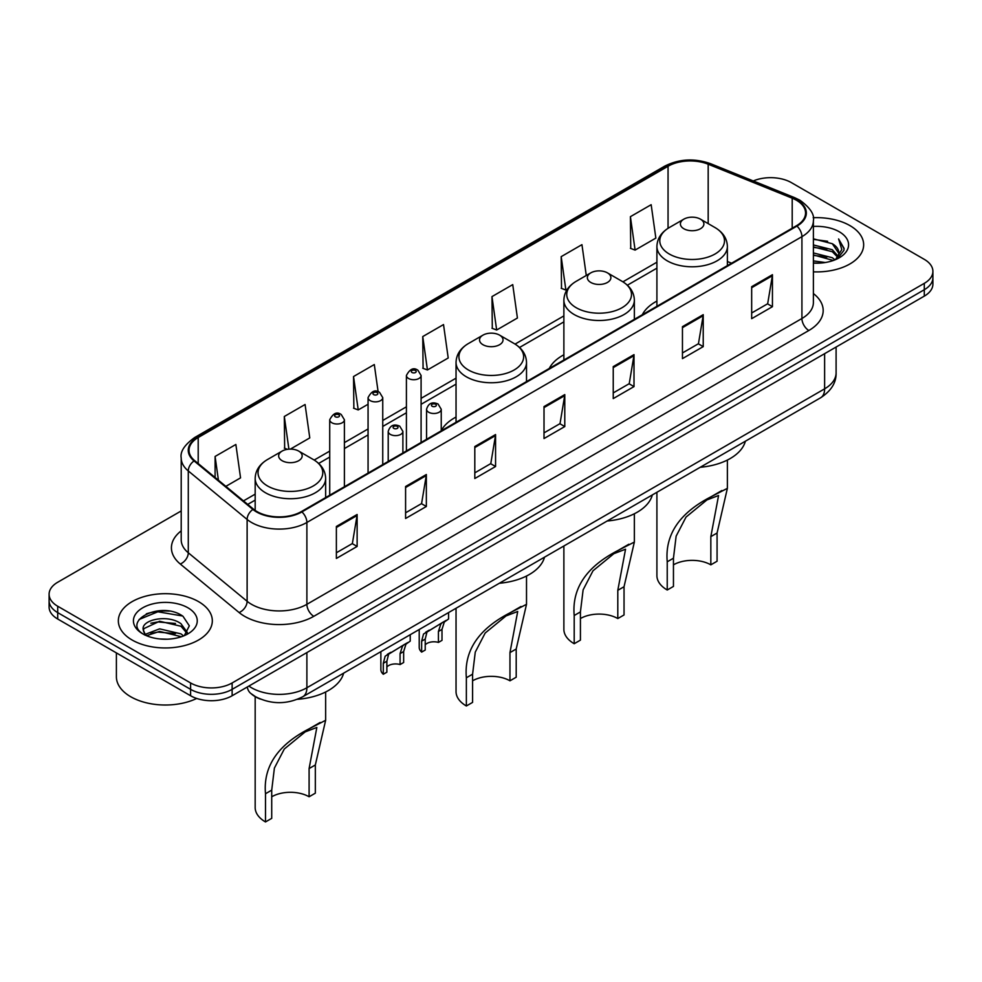 <?xml version="1.0" encoding="UTF-8"?>
<svg xmlns="http://www.w3.org/2000/svg" width="982" height="982" viewBox="0 0 982 982"><rect width="100%" height="100%" fill="white"/><g stroke="black" fill="none" stroke-linecap="round" stroke-linejoin="round"><path stroke-width="1.47" d="M456.041 417.055A51.886 29.951 0 0 0 441.237 430.717M563.877 354.784A51.886 29.951 0 0 0 549.269 368.459M656.909 301.081A51.886 29.951 0 0 0 642.302 314.756M260.316 699.049A29.362 16.952 180 0 1 252.043 694.483L250.705 693.353A19.579 13.097 129.5 0 1 247.292 686.995M169.248 611.111A39.157 22.611 0 0 0 146.33 613.836M181.204 510.947L57.705 582.252A29.362 16.952 0 0 0 49.1 594.245L49.1 607.036A29.362 16.952 0 0 0 57.705 619.016L190.594 695.747A29.362 16.952 0 0 0 232.133 695.747L924.295 296.122A29.362 16.952 0 0 0 932.9 284.142L932.9 277.746A29.362 16.952 0 0 1 924.295 289.727A29.362 16.952 0 0 0 932.9 277.746L932.9 271.351A29.362 16.952 0 0 0 924.295 259.358L791.406 182.64A29.362 16.952 0 0 0 753.28 180.946M49.1 594.245A29.362 16.952 0 0 0 57.705 606.238L190.594 682.956A29.362 16.952 0 0 0 232.133 682.956L232.133 689.352L924.295 289.727L232.133 689.352A29.362 16.952 0 0 1 190.594 689.352A29.362 16.952 0 0 0 232.133 689.352L232.133 695.747M57.705 606.238L57.705 612.621L190.594 689.352L57.705 612.621A29.362 16.952 0 0 1 49.1 600.64A29.362 16.952 0 0 0 57.705 612.621L57.705 619.016M849.896 225.59A46.989 27.128 0 0 0 813.17 217.722A46.989 27.128 0 0 1 849.896 225.59A46.989 27.128 0 0 1 863.657 244.776A46.989 27.128 0 0 0 849.896 225.59M198.56 601.635A46.989 27.128 0 0 0 147.349 595.755A46.989 27.128 0 0 0 118.343 620.82A46.989 27.128 0 0 0 132.104 640.006A46.989 27.128 0 0 0 183.315 645.886A46.989 27.128 0 0 0 212.321 620.82A46.989 27.128 0 0 0 198.56 601.635A46.989 27.128 0 0 0 147.349 595.755A46.989 27.128 0 0 0 118.343 620.82A46.989 27.128 0 0 0 132.104 640.006A46.989 27.128 0 0 0 183.315 645.886A46.989 27.128 0 0 0 212.321 620.82A46.989 27.128 0 0 0 198.56 601.635M796.39 200.218A31.326 18.081 180 0 1 805.559 213.008A31.326 18.081 180 0 1 796.39 225.786L301.351 511.597A31.326 18.081 180 0 1 253.54 509.192L194.706 460.668A31.326 18.081 180 0 1 189.035 450.296A31.326 18.081 180 0 1 198.204 437.518L668.055 166.253A31.326 18.081 180 0 1 708.182 164.215L792.204 198.192A31.326 18.081 180 0 1 796.39 200.218M796.942 199.898A32.111 18.535 0 0 0 792.658 197.824L708.623 163.847A32.111 18.535 0 0 0 667.502 165.921L197.652 437.186A32.111 18.535 0 0 0 194.055 460.926L252.89 509.449A32.111 18.535 0 0 0 301.904 511.917L796.942 226.106A32.111 18.535 0 0 0 796.942 199.898M336.372 526.462L336.372 558.439L357.129 546.446L357.129 514.482L336.372 526.462M336.372 552.768L352.366 543.537L357.055 515.538A7.831 4.517 -120 0 0 357.129 514.482M352.219 543.611L357.129 546.446M405.591 486.507L405.591 518.471L426.348 506.491L426.348 474.515L405.591 486.507M405.591 512.8L421.585 503.57L426.262 475.583A7.831 4.517 -120 0 0 426.348 474.515M421.438 503.656L426.348 506.491M474.809 446.54L474.809 478.516L495.566 466.524L495.566 434.56L474.809 446.54M474.809 472.845L490.791 463.602L495.48 435.615A7.831 4.517 -120 0 0 495.566 434.56M490.656 463.688L495.566 466.524M751.672 286.695L751.672 318.671L772.441 306.679L772.441 274.702L751.672 286.695M751.672 312.988L767.666 303.757L772.355 275.77A7.831 4.517 -120 0 0 772.441 274.702M767.519 303.843L772.441 306.679M682.453 326.662L682.453 358.626L703.222 346.634L703.222 314.67L682.453 326.662M682.453 352.955L698.447 343.725L703.137 315.725A7.831 4.517 -120 0 0 703.222 314.67M698.312 343.798L703.222 346.634M613.234 366.617L613.234 398.594L634.004 386.601L634.004 354.625L613.234 366.617M613.234 392.923L629.229 383.68L633.918 355.693A7.831 4.517 -120 0 0 634.004 354.625M629.094 383.766L634.004 386.601M544.016 406.585L544.016 438.549L564.785 426.569L564.785 394.592L544.016 406.585M544.016 432.878L560.01 423.647L564.699 395.66A7.831 4.517 -120 0 0 564.785 394.592M559.875 423.721L564.785 426.569M813.391 271.842A46.989 27.128 0 0 0 863.657 244.776A46.989 27.128 0 0 1 813.391 271.842M232.133 682.956L924.295 283.344A29.362 16.952 0 0 0 932.9 271.351M290.365 449.118L309.772 437.911L305.083 404.498L284.314 416.491L284.657 448.271M225.848 486.36L240.553 477.866L235.864 444.465L215.095 456.458L215.095 477.498M491.97 296.601L496.659 330.013L517.416 318.021L512.739 284.62L491.97 296.601L492.301 328.381M586.279 275.488L581.945 244.653L561.188 256.646L561.52 288.426M630.407 216.678L635.096 250.091L655.853 238.098L651.164 204.698L630.407 216.678L630.739 248.458M378.119 391.744L374.302 364.543L353.532 376.536L353.864 408.303M422.751 336.568L427.44 369.969L448.209 357.988L443.52 324.576L422.751 336.568L423.082 368.348M427.44 369.969L422.751 368.225M496.659 330.013L491.97 328.258M561.188 256.646L565.878 290.046L567.412 289.15M565.878 290.046L561.188 288.291M635.096 250.091L630.407 248.336M353.532 376.536L358.221 409.936L368.066 404.253M358.221 409.936L353.532 408.181M287.481 449.326L284.314 448.148M284.314 416.491L288.904 449.167M215.095 456.458L218.434 480.247M813.391 260.917L825.322 262.513M813.391 262.918L818.914 263.151M813.391 252.926L832.319 257.726L835.019 259.849M813.391 254.915L833.387 260.476M813.391 244.935L832.319 249.723L838.027 256.093M813.391 246.924L832.319 251.723L837.523 257.038M835.142 259.8A22.132 12.778 0 0 0 838.8 252.767A22.132 12.778 0 0 0 832.319 243.732L838.775 253.246M813.391 263.102A31.915 18.425 0 0 0 839.229 257.8A31.915 18.425 0 0 0 839.229 231.74A31.915 18.425 0 0 0 813.391 226.449M832.319 243.732L813.391 238.835M837.302 258.831L843.882 250.422L844.09 248.446L838.603 238.945L841.807 249.563L835.486 259.653M838.603 238.945L844.078 248.827M813.391 239.375L827.605 241.277M813.391 247.378L826.942 249.072M813.391 255.369L826.942 257.063M656.909 492.289L656.909 575.624A35.242 20.34 0 0 0 667.232 590.01L667.232 561.802C664.814 534.687 679.434 512.997 711.078 496.757L727.38 488.349L717.069 533.03L717.069 561.238L710.833 564.834A26.428 15.258 0 0 0 673.456 564.834M710.833 564.834L710.833 536.626L718.578 495.505L706.905 499.948L686.037 517.06L676.132 536.16L673.456 558.206L673.456 586.414L667.232 590.01M683.84 228.745A11.747 6.776 0 0 0 700.448 228.745A11.747 6.776 0 0 0 700.448 219.158L715.031 227.579A32.369 18.695 0 0 1 715.031 254.007A32.369 18.695 0 0 1 669.258 254.007A32.369 18.695 0 0 1 669.258 227.579C661.279 232.317 657.167 238.601 656.909 246.445A35.242 20.34 0 0 0 667.232 260.831A35.242 20.34 0 0 0 705.628 265.238A35.242 20.34 0 0 0 727.38 246.445C727.122 238.601 723.01 232.317 715.031 227.579L700.448 219.158A11.747 6.776 0 0 0 683.84 219.158A11.747 6.776 0 0 0 683.84 228.745M700.215 467.285A53.838 31.08 0 0 0 745.375 441.213M721.868 490.534L711.078 496.757L721.868 490.534M563.877 546.004L563.877 629.339A35.242 20.34 0 0 0 574.2 643.726L574.2 615.505C571.782 588.39 586.401 566.712 618.059 550.46L634.36 542.064L624.036 586.733L624.036 614.953L617.801 618.55A26.428 15.258 0 0 0 580.423 618.55M617.801 618.55L617.801 590.329L625.546 549.22L613.885 553.664L593.005 570.775L583.112 589.875L580.423 611.909L580.423 640.129L574.2 643.726M590.808 282.46A11.747 6.776 0 0 0 607.428 282.46A11.747 6.776 0 0 0 607.428 272.861L622.011 281.282A32.369 18.695 0 0 0 622.011 281.282A32.369 18.695 0 0 1 622.011 307.722A32.369 18.695 0 0 1 576.225 307.722A32.369 18.695 0 0 1 576.225 281.294C568.259 286.02 564.134 292.317 563.877 300.161A35.242 20.34 0 0 0 574.2 314.547A35.242 20.34 0 0 0 612.608 318.954A35.242 20.34 0 0 0 634.36 300.161C634.102 292.317 629.978 286.02 622.011 281.294L607.428 272.861A11.747 6.776 0 0 0 590.808 272.861A11.747 6.776 0 0 0 590.808 282.46M607.195 521A53.838 31.08 0 0 0 652.343 494.928M628.836 544.237L618.059 550.46L628.836 544.237M456.041 608.263L456.041 691.598A35.242 20.34 0 0 0 466.364 705.984L466.364 677.776C463.946 650.661 478.565 628.971 510.21 612.731L526.512 604.323L516.201 649.004L516.201 677.212L509.965 680.808A26.428 15.258 0 0 0 472.588 680.808M509.965 680.808L509.965 652.6L517.71 611.479L506.037 615.923L485.169 633.034L475.263 652.134L472.588 674.18L472.588 702.388L466.364 705.984M482.972 344.719A11.747 6.776 0 0 0 499.58 344.719A11.747 6.776 0 0 0 499.58 335.132L514.163 343.553A32.369 18.695 0 0 1 514.163 369.981A32.369 18.695 0 0 1 468.389 369.981A32.369 18.695 0 0 1 468.389 343.553C460.411 348.279 456.299 354.576 456.041 362.419A35.242 20.34 0 0 0 466.364 376.806A35.242 20.34 0 0 0 504.76 381.212A35.242 20.34 0 0 0 526.512 362.419C526.254 354.576 522.142 348.279 514.163 343.553L499.58 335.132A11.747 6.776 0 0 0 482.972 335.132A11.747 6.776 0 0 0 482.972 344.719M499.347 583.259A53.838 31.08 0 0 0 544.507 557.187M521 606.495L510.21 612.731L521 606.495M255.173 696.643L255.173 807.56A35.242 20.34 0 0 0 265.496 821.946L265.496 793.738C263.078 766.623 277.697 744.945 309.342 728.693L325.643 720.297L315.332 764.966L315.332 793.174L309.097 796.77A26.428 15.258 0 0 0 271.719 796.77M309.097 796.77L309.097 768.562L316.842 727.453L305.169 731.897L284.301 749.008L274.395 768.096L271.719 790.142L271.719 818.35L265.496 821.946M282.104 460.693A11.747 6.776 0 0 0 298.712 460.693A11.747 6.776 0 0 0 298.712 451.094L313.295 459.515A32.369 18.695 0 0 1 313.295 485.955A32.369 18.695 0 0 1 267.521 485.955A32.369 18.695 0 0 1 267.521 459.515C259.543 464.253 255.43 470.538 255.173 478.381A35.242 20.34 0 0 0 265.496 492.768A35.242 20.34 0 0 0 303.892 497.187A35.242 20.34 0 0 0 325.643 478.381C325.386 470.538 321.274 464.253 313.295 459.515L298.712 451.094A11.747 6.776 0 0 0 282.104 451.094A11.747 6.776 0 0 0 282.104 460.693M297.436 699.307A53.838 31.08 0 0 0 343.639 673.161M320.132 722.47L309.342 728.693L320.132 722.47M116.392 652.907L116.392 676.77A48.94 28.257 0 0 0 130.729 696.741A48.94 28.257 0 0 0 196.707 698.447M159.992 638.987L167.443 639.208M145.348 634.298L159.612 628.861L180.983 633.869L183.573 635.943M146.662 635.673L159.612 631.401L181.449 636.729M145.582 635.293L143.286 629.928A22.132 12.778 0 0 0 146.858 635.845M187.341 632.494L180.983 623.717C167.701 613.799 140.365 619.924 143.286 629.928L143.2 628.959M143.347 630.248L143.961 628.59L159.612 621.25L180.983 626.246L186.838 633.157M184.321 635.624L189.33 625.816L182.996 616.279C160.606 600.186 120.811 621.397 143.789 634.397L144.931 635.096M187.906 607.784A31.915 18.425 0 0 0 142.771 607.784A31.915 18.425 0 0 0 142.771 633.844A31.915 18.425 0 0 0 187.906 633.844A31.915 18.425 0 0 0 187.906 607.784M139.125 619.482L157.869 611.786L182.566 615.996M150.835 623.214L157.869 621.937L175.496 623.46M150.835 633.365L157.869 632.089L175.496 633.599M425.218 644.818A9.783 5.646 180 0 1 438.426 642.424L438.426 631.463L440.82 624.061L442.501 622.478L426.974 632.052L425.218 639.086L425.218 650.047L421.646 652.109A14.681 8.482 180 0 1 419.216 647.433L419.216 629.523M421.646 652.109L421.646 641.148L423.512 634.041L443.68 621.802M448.578 612.572L448.578 618.979L444.281 622.06L441.998 629.401L441.998 640.362L438.426 642.424M425.685 632.199L429.244 630.137L425.685 632.199M386.871 666.962A9.783 5.646 180 0 1 400.079 664.568L400.079 653.607L402.473 646.193L404.167 644.622L388.627 654.184L386.871 661.23L386.871 672.191L383.299 674.253A14.681 8.482 180 0 1 380.869 669.577L380.869 651.667M383.299 674.253L383.299 663.292L385.165 656.185L405.333 643.947M410.231 634.703L410.231 641.111L405.934 644.192L403.651 651.545L403.651 662.506L400.079 664.568M387.338 654.331L390.897 652.281L387.338 654.331M248.876 686.074A39.157 22.611 0 0 0 251.515 687.756A39.157 22.611 0 0 0 306.887 687.756L824.622 388.835A39.157 22.611 0 0 0 836.099 372.853C836.382 382.575 831.202 390.885 820.571 397.796L302.824 696.717A19.579 11.305 60 0 0 306.887 687.756L306.887 652.588M824.622 353.667L824.622 388.835A19.579 11.305 60 0 1 820.571 397.796M924.295 296.122L924.295 283.344M190.594 695.747L190.594 682.956M813.391 293.557A48.94 28.257 180 0 1 808.849 330.492L313.81 616.303A9.783 5.646 60 0 1 306.887 604.311L801.926 318.499A39.157 22.611 0 0 0 813.391 302.517L813.391 220.68A39.157 22.611 180 0 1 801.926 236.662A9.783 5.646 -120 0 0 796.942 226.106M313.81 616.303A48.94 28.257 180 0 1 244.592 616.303A48.94 28.257 180 0 1 239.105 612.535L180.271 564.012A48.94 28.257 180 0 1 181.204 530.857M251.515 604.311A39.157 22.611 0 0 0 306.887 604.311L306.887 522.473A39.157 22.611 180 0 1 247.12 519.453L188.286 470.943A39.157 22.611 180 0 1 181.204 457.968L181.204 539.818A39.157 22.611 0 0 0 188.286 552.78L247.12 601.291A39.157 22.611 0 0 0 251.515 604.311M813.391 220.68C814.692 214.567 810.199 207.742 799.9 200.205L794.745 197.713A9.783 4.579 112 0 0 792.658 197.824M794.745 197.713L710.722 163.749C694.507 158.004 679.114 158.839 664.544 166.24A9.783 5.646 60 0 1 667.502 165.921M197.652 437.186A9.783 5.646 -120 0 0 194.694 437.506C184.542 444.809 180.037 451.634 181.204 457.968M194.055 460.926A9.783 6.543 129.5 0 0 188.286 470.943L188.286 552.78A9.783 6.543 -50.5 0 1 180.271 564.012M710.722 163.749A9.783 4.579 112 0 0 708.623 163.847M252.89 509.449A9.783 6.543 129.5 0 0 247.12 519.453L247.12 601.291A9.783 6.543 -50.5 0 1 239.105 612.535M301.904 511.917A9.783 5.646 60 0 1 306.887 522.473L801.926 236.662L801.926 318.499A9.783 5.646 60 0 0 808.849 330.492M198.204 437.518L198.204 463.565M792.204 198.192L792.204 228.205M708.182 164.215L708.182 223.614M731.59 263.201L727.38 261.507M668.055 166.253L668.055 228.303M656.909 262.206L622.907 281.834M563.877 315.909L515.071 344.093M456.041 378.168L421.094 398.348M406.413 406.818L382.747 420.48M368.066 428.962L344.4 442.624M329.719 451.106L314.203 460.055M255.173 494.142L243.475 500.894M544.016 407.591L564.699 395.66M613.234 367.636L633.918 355.693M682.453 327.669L703.137 315.725M751.672 287.714L772.355 275.77M474.809 447.559L495.48 435.615M405.591 487.514L426.262 475.583M336.372 527.481L357.055 515.538M673.456 558.206L667.232 561.802M717.069 533.03L710.833 536.626M580.423 611.909L574.2 615.505M624.036 586.733L617.801 590.329M472.588 674.18L466.364 677.776M516.201 649.004L509.965 652.6M271.719 790.142L265.496 793.738M315.332 764.966L309.097 768.562M428.704 412.256A7.34 4.235 180 0 1 426.556 409.261C428.434 403.234 432.276 401.491 438.07 404.019L441.237 409.261A7.34 4.235 180 0 1 436.708 413.177A7.34 4.235 180 0 1 428.704 412.256M435.627 404.265A2.443 1.412 0 0 0 432.166 404.265A2.443 1.412 0 0 0 432.166 406.266A2.443 1.412 0 0 0 435.627 406.266A2.443 1.412 0 0 0 435.627 404.265M442.501 622.478L446.061 620.428M438.426 631.463L441.998 629.401M421.646 641.148L425.218 639.086M390.357 434.4A7.34 4.235 180 0 1 388.209 431.393C390.087 425.378 393.929 423.623 399.723 426.163L402.89 431.393A7.34 4.235 180 0 1 398.361 435.308A7.34 4.235 180 0 1 390.357 434.4M397.28 426.397A2.443 1.412 0 0 0 393.819 426.397A2.443 1.412 0 0 0 393.819 428.398A2.443 1.412 0 0 0 397.28 428.398A2.443 1.412 0 0 0 397.28 426.397M404.167 644.622L407.714 642.572M400.079 653.607L403.651 651.545M383.299 663.292L386.871 661.23M421.094 442.465L421.094 375.492A7.34 4.235 180 0 1 416.564 379.408A7.34 4.235 180 0 1 408.561 378.487A7.34 4.235 180 0 1 406.413 375.492L406.413 450.947M412.023 372.497A2.443 1.412 0 0 0 415.484 372.497A2.443 1.412 0 0 0 415.484 370.496A2.443 1.412 0 0 0 412.023 370.496A2.443 1.412 0 0 0 412.023 372.497M382.747 464.596L382.747 397.624A7.34 4.235 180 0 1 378.217 401.54A7.34 4.235 180 0 1 370.214 400.631A7.34 4.235 180 0 1 368.066 397.624L368.066 473.078M373.676 394.629A2.443 1.412 0 0 0 377.137 394.629A2.443 1.412 0 0 0 377.137 392.628A2.443 1.412 0 0 0 373.676 392.628A2.443 1.412 0 0 0 373.676 394.629M344.4 486.741L344.4 419.768A7.34 4.235 180 0 1 339.87 423.684A7.34 4.235 180 0 1 331.867 422.763A7.34 4.235 180 0 1 329.719 419.768L329.719 495.223M335.328 416.773A2.443 1.412 0 0 0 338.79 416.773A2.443 1.412 0 0 0 338.79 414.772A2.443 1.412 0 0 0 335.328 414.772A2.443 1.412 0 0 0 335.328 416.773M302.824 696.717C287.075 704.634 271.314 704.634 255.565 696.717L250.705 693.353M836.099 372.853L836.099 347.051M664.544 166.24L194.694 437.506M656.909 268.16L627.375 285.21M563.877 321.875L519.539 347.468M456.041 384.134L421.094 404.302M406.413 412.784L382.747 426.446M368.066 434.928L344.4 448.578M329.719 457.06L318.671 463.443M255.173 500.108L247.734 504.392M727.38 488.349L727.38 460.055M727.38 265.631L727.38 246.445M656.909 306.323L656.909 246.445M683.84 219.158L669.258 227.579M634.36 542.064L634.36 513.758M634.36 319.334L634.36 300.161M563.877 360.026L563.877 300.161M590.808 272.861L576.225 281.294M526.512 604.323L526.512 576.029M526.512 381.605L526.512 362.419M456.041 422.285L456.041 362.419M482.972 335.132L468.389 343.553M325.643 720.297L325.643 691.991M325.643 497.567L325.643 478.381M255.173 510.419L255.173 478.381M282.104 451.094L267.521 459.515M426.556 439.31L426.556 409.261M441.237 430.84L441.237 409.261M388.209 461.454L388.209 431.393M402.89 452.972L402.89 431.393M421.094 375.492L417.927 370.251C413.668 367.182 409.838 368.925 406.413 375.492M382.747 397.624L379.58 392.395C375.32 389.314 371.491 391.057 368.066 397.624M344.4 419.768L341.233 414.527C336.986 411.458 333.143 413.201 329.719 419.768"/></g></svg>
